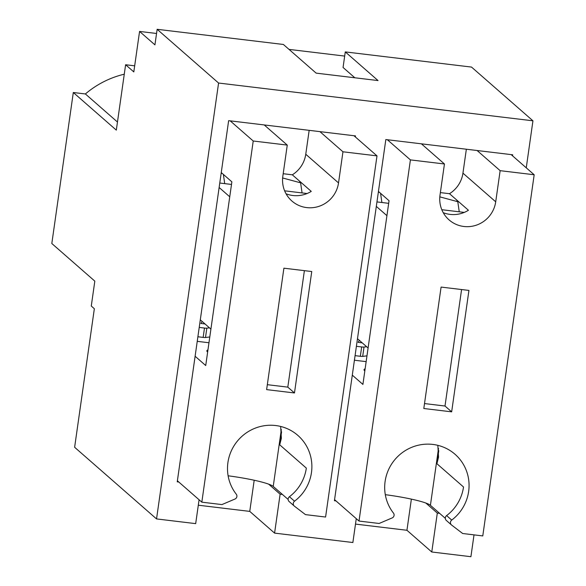 <?xml version="1.0" encoding="UTF-8"?>
<svg xmlns="http://www.w3.org/2000/svg" width="586" height="586" viewBox="0 0 586 586"><rect width="100%" height="100%" fill="white"/><g stroke="black" fill="none" stroke-linecap="round" stroke-linejoin="round"><path stroke-width="0.88" d="M439.822 196.859L456.831 201.452A3.164 0.381 8.1 0 0 458.823 201.848M366.983 355.841L362.69 356.391A3.164 0.381 -171.9 0 1 360.339 356.281L355.072 355.651M366.638 346.714L364.016 347.051A3.164 0.381 -171.9 0 1 361.672 346.941L356.398 346.311M378.336 192.193L379.45 192.325M282.635 177.968L299.644 182.568A3.164 0.381 8.1 0 0 301.636 182.964M209.795 336.957L205.503 337.507A3.164 0.381 -171.9 0 1 203.152 337.397L197.885 336.767M209.451 327.83L206.829 328.167A3.164 0.381 -171.9 0 1 204.485 328.057L199.218 327.42M221.149 173.31L222.27 173.441M334.577 499.675L359.013 521.057L379.12 523.474L392.144 517.929A3.164 3.091 131.2 0 0 393.455 513.08A42.763 41.76 -48.8 0 1 398.158 456.128A42.763 41.76 -48.8 0 1 455.029 454.275A42.763 41.76 -48.8 0 1 451.725 520.075A3.164 3.091 131.2 0 0 451.638 525.078L462.669 533.509L482.776 535.926L534.183 174.76L511.146 154.609M461.578 289.543L445.001 406.032L424.513 403.564M423.81 408.508L441.09 287.081L468.939 290.422L451.66 411.848L423.81 408.508M445.001 406.032L451.66 411.848M440.372 192.604L449.499 193.695L468.441 210.264A28.509 27.842 -48.8 0 1 443.236 212.674M466.353 149.225L462.947 173.148A28.509 27.842 -48.8 0 1 449.499 193.695M421.407 143.826L444.444 163.977L410.412 159.89L387.375 139.739M477.107 150.521L500.144 170.673L495.712 201.804A28.509 27.842 -48.8 0 1 477.487 224.746A28.509 27.842 -48.8 0 1 449.096 219.918A28.509 27.842 -48.8 0 1 440.013 195.116L444.444 163.977M457.783 201.672L459.248 211.802L441.807 209.707M380.563 193.299L381.896 202.507L376.952 201.914M388.686 203.327L381.896 202.507M359.394 340.378L358.083 342.363L362.229 342.861M464.273 212.41L459.248 211.802M376.315 206.382L386.928 215.67M357.482 338.708L368.096 347.996M359.013 521.057L410.412 159.89M378.439 191.446L389.053 200.727L362.91 384.423L352.296 375.135M366.155 361.635L354.42 360.222M365.137 368.784A42.763 5.098 8.1 0 0 364.031 369.715A42.763 5.098 8.1 0 0 364.595 370.718L364.836 370.923M534.183 174.76L500.144 170.673M385.302 494.679A42.763 5.098 -171.9 0 1 430.417 505.293L445.323 518.339M446.517 520.602A3.164 3.091 -48.8 0 1 446.605 515.599L451.725 520.075M438.768 450.649L436.907 463.709L463.526 486.995A42.763 41.76 -48.8 0 1 446.605 515.599M436.907 463.709L438.548 457.153L437.837 445.338M177.39 480.791L201.826 502.165L221.933 504.583L234.957 499.045A3.164 3.091 131.2 0 0 236.268 494.188A42.763 41.76 -48.8 0 1 240.971 437.237A42.763 41.76 -48.8 0 1 297.842 435.391A42.763 41.76 -48.8 0 1 294.538 501.191A3.164 3.091 131.2 0 0 294.45 506.194L305.482 514.625L325.589 517.042L376.996 155.876L353.959 135.725M304.39 270.651L287.814 387.141L267.326 384.68M266.623 389.617L283.902 268.19L311.752 271.538L294.472 392.964L266.623 389.617M287.814 387.141L294.472 392.964M283.185 173.712L292.319 174.811L311.261 191.38A28.509 27.842 -48.8 0 1 286.049 193.783M309.166 130.341L305.76 154.257A28.509 27.842 -48.8 0 1 292.319 174.811M264.227 124.943L287.265 145.094L253.225 141.006L230.188 120.848M319.919 131.63L342.957 151.789L338.525 182.92A28.509 27.842 -48.8 0 1 320.3 205.862A28.509 27.842 -48.8 0 1 291.909 201.027A28.509 27.842 -48.8 0 1 282.833 176.225L287.265 145.094M300.596 182.781L302.068 192.919L284.62 190.824M223.376 174.408L224.709 183.623L219.765 183.03M231.499 184.436L224.709 183.623M202.207 321.494L200.895 323.472L205.041 323.97M307.093 193.519L302.068 192.919M219.127 187.498L229.741 196.786M200.295 319.824L210.909 329.105M201.826 502.165L253.225 141.006M221.259 172.555L231.873 181.843L205.723 365.539L195.109 356.251M208.968 342.751L197.233 341.338M207.949 349.901A42.763 5.098 8.1 0 0 206.851 350.824A42.763 5.098 8.1 0 0 207.407 351.834L207.649 352.04M376.996 155.876L342.957 151.789M228.115 475.795A42.763 5.098 -171.9 0 1 273.23 486.409L288.144 499.455M289.33 501.711A3.164 3.091 -48.8 0 1 289.418 496.716L294.538 501.191M281.58 431.765L279.72 444.825L306.339 468.111A42.763 41.76 -48.8 0 1 289.418 496.716M279.72 444.825L281.361 438.269L280.657 426.447M335.976 500.905L334.423 500.715L385.83 139.549L512.691 154.792L512.545 155.832M439.632 513.358L437.31 513.08L425.824 503.03M199.079 499.763L195.68 523.628L156.543 518.925L74.627 447.272L94.346 308.727L91.277 306.038L94.822 281.134L51.817 243.512L73.309 92.507L85.38 93.958A92.105 89.958 -48.8 0 1 124.276 74.202M218.578 83.036L532.945 120.811L471.518 67.075L345.271 51.905L378.036 80.568L316.154 73.133L283.39 44.47L157.143 29.3L218.578 83.036L156.543 518.925M178.789 482.014L177.243 481.831L228.643 120.665L355.504 135.908L355.358 136.948M354.838 77.777L343.059 67.471L345.271 51.905M254.192 480.242L249.753 511.388L198.302 505.205M282.445 494.474L280.123 494.188L274.585 533.114L249.753 511.388M280.123 494.188L268.637 484.146M117.464 122.027L85.38 93.958M157.143 29.3L154.931 44.866L139.571 31.432L133.813 71.91L125.616 64.746L116.314 130.129L73.309 92.507M356.266 518.654L352.867 542.519L274.585 533.114M411.372 499.125L406.94 530.279L355.49 524.096M437.31 513.08L431.772 551.997L406.94 530.279M125.616 64.746L134.677 65.83M139.571 31.432L156.55 33.475M289.015 49.392L344.678 56.08M474.015 534.872L470.91 556.7L431.772 551.997M532.945 120.811L526.257 167.83M456.999 200.258L456.831 201.452M362.69 356.391L364.016 347.051M360.339 356.281L361.672 346.941M299.812 181.367L299.644 182.568M205.503 337.507L206.829 328.167M203.152 337.397L204.485 328.057M462.947 173.148L495.712 201.804M438.511 448.429L430.417 505.293M305.76 154.257L338.525 182.92M281.324 429.538L273.23 486.409M451.484 524.953L446.364 520.471M294.297 506.062L289.176 501.587"/></g></svg>
